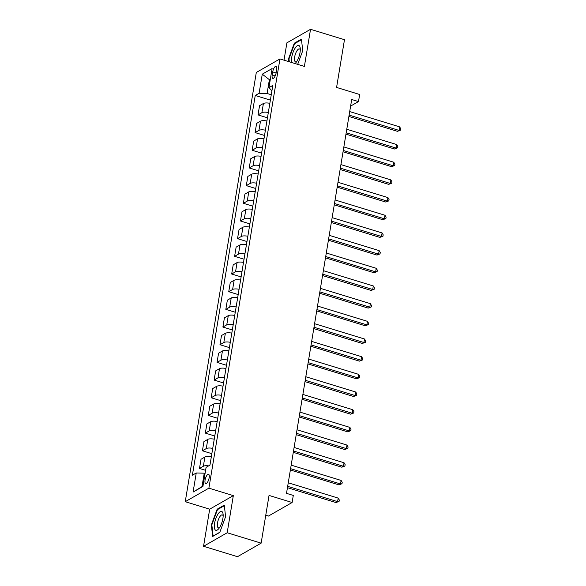 <?xml version="1.0" encoding="UTF-8"?>
<svg xmlns="http://www.w3.org/2000/svg" width="586" height="586" viewBox="0 0 586 586"><rect width="100%" height="100%" fill="white"/><g stroke="black" fill="none" stroke-linecap="round" stroke-linejoin="round"><path stroke-width="0.88" d="M209.165 477.751A4.864 1.721 -73 0 0 208.55 474.272A4.864 1.721 -73 0 0 205.078 480.088A4.864 1.721 -73 0 0 205.701 483.567A4.864 1.721 -73 0 0 209.165 477.751M265.766 515.211L268.476 516.046L292.121 502.502L293.293 495.434L286.503 493.353L351.703 99.495L358.493 101.576L359.665 94.5L336.584 87.431L344.48 39.702L310.536 29.3L286.891 42.844L284.02 60.182M203.547 546.298L237.491 556.7L261.136 543.156L227.185 532.762L233.331 495.639L208.894 488.145L185.249 501.689L209.693 509.175L203.547 546.298L227.185 532.762M208.894 488.145L279.947 58.937L256.302 72.474L185.249 501.689M272.71 71.91L272.197 75.023A4.71 1.67 -73 0 0 272.798 78.392A4.71 1.67 -73 0 0 276.153 72.752L276.673 69.646A4.71 1.67 -73 0 0 276.072 66.277A4.71 1.67 -73 0 0 272.71 71.91L276.123 72.957M270.3 79.476L269.318 80.033L267.099 93.474L259.107 93.269L255.24 95.489L192.384 475.202L196.244 472.983L204.236 473.188L202.009 486.622L202.99 486.058M259.107 93.269L262.272 74.18L272.109 68.54L268.952 87.636L271.926 90.793M196.244 472.983L193.087 492.079L202.924 486.439L206.089 467.35L209.956 465.138L272.812 85.424L268.952 87.636M292.121 502.502L269.04 495.426L261.136 543.156M279.947 58.937L304.39 66.423L310.536 29.3M350.611 106.088L358.493 101.576M270.168 80.297L262.272 74.18M271.274 94.749L267.099 93.474M205.078 473.444L204.236 473.188M255.24 95.489L270.38 100.125M269.853 103.312A6.072 2.007 -170.6 0 0 263.407 103.502L259.539 105.714L258.023 114.907L267.458 117.801M208.682 465.863A6.072 2.007 -170.6 0 0 203.357 466.251L199.489 468.463L205.591 470.331M199.489 468.463L201.013 459.27L204.88 457.058A6.072 2.007 -170.6 0 1 211.326 456.868M212.725 448.378A6.072 2.007 -170.6 0 0 206.279 448.568L202.419 450.788L211.854 453.674M202.419 450.788L203.935 441.595L207.803 439.375A6.072 2.007 -170.6 0 1 214.249 439.185M215.655 430.703A6.072 2.007 -170.6 0 0 209.209 430.893L205.342 433.105L214.776 435.999M205.342 433.105L206.865 423.912L210.733 421.7A6.072 2.007 -170.6 0 1 217.179 421.51M218.578 413.027A6.072 2.007 -170.6 0 0 212.132 413.218L208.272 415.43L217.706 418.323M208.272 415.43L209.788 406.237L213.656 404.025A6.072 2.007 -170.6 0 1 220.102 403.835M221.508 395.345A6.072 2.007 -170.6 0 0 215.062 395.535L211.194 397.755L220.629 400.641M211.194 397.755L212.718 388.562L216.586 386.342A6.072 2.007 -170.6 0 1 223.032 386.152M224.431 377.67A6.072 2.007 -170.6 0 0 217.985 377.86L214.124 380.072L223.559 382.966M214.124 380.072L215.641 370.879L219.508 368.667A6.072 2.007 -170.6 0 1 225.954 368.477M227.361 359.994A6.072 2.007 -170.6 0 0 220.915 360.185L217.047 362.397L226.482 365.29M217.047 362.397L218.571 353.204L222.438 350.992A6.072 2.007 -170.6 0 1 228.884 350.802M230.283 342.312A6.072 2.007 -170.6 0 0 223.837 342.502L219.977 344.722L229.412 347.608M219.977 344.722L221.493 335.529L225.361 333.309A6.072 2.007 -170.6 0 1 231.807 333.119M233.213 324.637A6.072 2.007 -170.6 0 0 226.767 324.827L222.9 327.039L232.334 329.933M222.9 327.039L224.423 317.846L228.291 315.634A6.072 2.007 -170.6 0 1 234.737 315.444M236.143 306.961A6.072 2.007 -170.6 0 0 229.697 307.152L225.83 309.364L235.264 312.257M225.83 309.364L227.353 300.171L231.214 297.959A6.072 2.007 -170.6 0 1 237.66 297.769M239.066 289.279A6.072 2.007 -170.6 0 0 232.62 289.469L228.752 291.689L238.187 294.575M228.752 291.689L230.276 282.496L234.144 280.276A6.072 2.007 -170.6 0 1 240.59 280.086M241.996 271.604A6.072 2.007 -170.6 0 0 235.55 271.794L231.682 274.006L241.117 276.9M231.682 274.006L233.206 264.813L237.066 262.601A6.072 2.007 -170.6 0 1 243.512 262.411M244.919 253.928A6.072 2.007 -170.6 0 0 238.473 254.119L234.605 256.331L244.04 259.224M234.605 256.331L236.129 247.138L239.996 244.926A6.072 2.007 -170.6 0 1 246.442 244.736M247.849 236.246A6.072 2.007 -170.6 0 0 241.403 236.436L237.535 238.656L246.97 241.542M237.535 238.656L239.059 229.463L242.919 227.243A6.072 2.007 -170.6 0 1 249.365 227.053M250.771 218.571A6.072 2.007 -170.6 0 0 244.325 218.761L240.458 220.973L249.892 223.867M240.458 220.973L241.981 211.78L245.849 209.568A6.072 2.007 -170.6 0 1 252.295 209.378M253.701 200.895A6.072 2.007 -170.6 0 0 247.255 201.086L243.388 203.298L252.822 206.191M243.388 203.298L244.911 194.105L248.772 191.893A6.072 2.007 -170.6 0 1 255.218 191.703M256.624 183.213A6.072 2.007 -170.6 0 0 250.178 183.403L246.31 185.623L255.752 188.509M246.31 185.623L247.834 176.43L251.702 174.218A6.072 2.007 -170.6 0 1 258.148 174.02M259.554 165.538A6.072 2.007 -170.6 0 0 253.108 165.728L249.24 167.94L258.675 170.834M249.24 167.94L250.764 158.747L254.624 156.535A6.072 2.007 -170.6 0 1 261.07 156.345M262.477 147.862A6.072 2.007 -170.6 0 0 256.031 148.053L252.163 150.265L261.605 153.158M252.163 150.265L253.687 141.072L257.554 138.86A6.072 2.007 -170.6 0 1 264 138.67M265.407 130.18A6.072 2.007 -170.6 0 0 258.961 130.37L255.093 132.59L264.528 135.476M255.093 132.59L256.617 123.397L260.484 121.185A6.072 2.007 -170.6 0 1 266.93 120.994M268.329 112.505A6.072 2.007 -170.6 0 0 261.883 112.695L258.023 114.907M193.087 492.079L202.009 486.622M297.673 64.365L302.735 50.733L301.431 39.123L294.311 43.203L288.495 58.886L288.803 61.647M233.331 495.639L209.693 509.175M219.772 532.396L225.588 516.713L224.292 505.103L217.172 509.183L211.348 524.866L212.652 536.476L219.772 532.396M289.008 59.047L288.495 58.886M295.022 43.415L294.311 43.203M211.861 525.027L211.348 524.866M217.875 509.402L217.172 509.183M348.897 116.453L397.455 131.33L399.059 130.414L349.117 115.112M399.637 126.876L400.751 128.759L400.516 130.173L399.059 130.414L399.637 126.876L349.703 111.582M400.516 130.173L397.455 131.33M345.974 134.128L394.532 149.005L396.129 148.09L346.194 132.795M396.715 144.559L397.821 146.434L397.594 147.848L396.129 148.09L396.715 144.559L346.78 129.257M397.594 147.848L394.532 149.005M343.044 151.803L391.602 166.688L393.199 165.772L343.264 150.47M393.785 162.234L394.898 164.109L394.664 165.523L393.199 165.772L393.785 162.234L343.85 146.932M394.664 165.523L391.602 166.688M340.122 169.486L388.679 184.363L390.276 183.447L340.341 168.145M390.862 179.909L391.968 181.785L391.734 183.206L390.276 183.447L390.862 179.909L340.927 164.615M391.734 183.206L388.679 184.363M337.192 187.161L385.749 202.038L387.346 201.123L337.411 185.828M387.932 197.592L389.045 199.467L388.811 200.881L387.346 201.123L387.932 197.592L337.997 182.29M388.811 200.881L385.749 202.038M295.066 63.566A9.874 3.501 -73 0 0 295.901 62.68A9.874 3.501 -73 0 0 296.641 61.662A9.874 3.501 -73 0 0 300.259 48.448A9.874 3.501 -73 0 0 295.124 48.118A9.874 3.501 -73 0 0 291.703 62.534M300.303 49.957A6.761 2.395 -73 0 0 299.468 48.924A6.761 2.395 -73 0 0 296.97 50.748A6.761 2.395 -73 0 0 294.575 57.516A6.761 2.395 -73 0 0 295.512 61.845A6.761 2.395 -73 0 0 296.78 61.449M289.316 61.808L288.986 58.842L294.626 43.642L301.497 39.709M214.586 523.254A9.874 3.501 -73 0 0 218.761 528.667A9.874 3.501 -73 0 0 222.892 518.493A9.874 3.501 -73 0 0 223.12 514.427A9.874 3.501 -73 0 0 219.201 512.538A9.874 3.501 -73 0 0 214.586 523.254M223.156 515.944A6.761 2.395 -73 0 0 222.328 514.904A6.761 2.395 -73 0 0 217.501 522.998A6.761 2.395 -73 0 0 218.366 527.825A6.761 2.395 -73 0 0 219.633 527.437M219.838 532.213L213.099 536.073L211.839 524.822L217.479 509.63L224.357 505.689M334.269 204.836L382.826 219.721L384.423 218.805L334.489 203.503M385.009 215.267L386.115 217.142L385.881 218.556L384.423 218.805L385.009 215.267L335.075 199.965M385.881 218.556L382.826 219.721M331.339 222.519L379.896 237.396L381.493 236.48L331.559 221.178M382.079 232.942L383.193 234.818L382.958 236.239L381.493 236.48L382.079 232.942L332.145 217.648M382.958 236.239L379.896 237.396M328.409 240.194L376.974 255.071L378.571 254.156L328.636 238.861M379.157 250.625L380.263 252.5L380.028 253.914L378.571 254.156L379.157 250.625L329.222 235.323M380.028 253.914L376.974 255.071M325.486 257.869L374.044 272.754L375.641 271.838L325.706 256.536M376.227 268.3L377.34 270.175L377.106 271.589L375.641 271.838L376.227 268.3L326.292 252.998M377.106 271.589L374.044 272.754M322.556 275.552L371.121 290.429L372.718 289.513L322.783 274.211M373.304 285.975L374.41 287.851L374.176 289.272L372.718 289.513L373.304 285.975L323.369 270.681M374.176 289.272L371.121 290.429M319.634 293.227L368.191 308.104L369.788 307.189L319.853 291.894M370.374 303.658L371.487 305.533L371.253 306.947L369.788 307.189L370.374 303.658L320.439 288.356M371.253 306.947L368.191 308.104M316.704 310.902L365.268 325.787L366.865 324.871L316.931 309.569M367.451 321.333L368.557 323.208L368.323 324.622L366.865 324.871L367.451 321.333L317.509 306.031M368.323 324.622L365.268 325.787M313.781 328.585L362.338 343.462L363.935 342.546L314.001 327.244M364.521 339.008L365.635 340.884L365.4 342.297L363.935 342.546L364.521 339.008L314.587 323.714M365.4 342.297L362.338 343.462M310.851 346.26L359.416 361.137L361.013 360.222L311.078 344.927M361.599 356.691L362.705 358.566L362.47 359.98L361.013 360.222L361.599 356.691L311.657 341.389M362.47 359.98L359.416 361.137M307.928 363.935L356.486 378.82L358.083 377.904L308.148 362.602M358.669 374.366L359.782 376.241L359.548 377.655L358.083 377.904L358.669 374.366L308.734 359.064M359.548 377.655L356.486 378.82M304.998 381.618L353.563 396.495L355.16 395.579L305.218 380.277M355.746 392.041L356.852 393.917L356.618 395.33L355.16 395.579L355.746 392.041L305.804 376.747M356.618 395.33L353.563 396.495M302.076 399.293L350.633 414.17L352.23 413.255L302.295 397.96M352.816 409.724L353.929 411.599L353.695 413.013L352.23 413.255L352.816 409.724L302.881 394.422M353.695 413.013L350.633 414.17M299.146 416.968L347.71 431.853L349.307 430.937L299.365 415.635M349.893 427.399L350.999 429.274L350.765 430.688L349.307 430.937L349.893 427.399L299.951 412.097M350.765 430.688L347.71 431.853M296.223 434.651L344.78 449.528L346.377 448.612L296.443 433.31M346.963 445.074L348.077 446.95L347.842 448.363L346.377 448.612L346.963 445.074L297.029 429.78M347.842 448.363L344.78 449.528M293.293 452.326L341.85 467.203L343.455 466.288L293.513 450.993M344.033 462.757L345.147 464.632L344.912 466.046L343.455 466.288L344.033 462.757L294.099 447.455M344.912 466.046L341.85 467.203M290.37 470.001L338.928 484.878L340.525 483.97L290.59 468.668M341.111 480.432L342.224 482.307L341.99 483.721L340.525 483.97L341.111 480.432L291.176 465.13M341.99 483.721L338.928 484.878M287.44 487.684L335.998 502.561L337.602 501.645L287.66 486.343M338.181 498.107L339.294 499.983L339.06 501.396L337.602 501.645L338.181 498.107L288.246 482.813M339.06 501.396L335.998 502.561M261.883 112.695L263.407 103.502M258.961 130.37L260.484 121.185M256.031 148.053L257.554 138.86M253.108 165.728L254.624 156.535M250.178 183.403L251.702 174.218M247.255 201.086L248.772 191.893M244.325 218.761L245.849 209.568M241.403 236.436L242.919 227.243M238.473 254.119L239.996 244.926M235.55 271.794L237.066 262.601M232.62 289.469L234.144 280.276M229.697 307.152L231.214 297.959M226.767 324.827L228.291 315.634M223.837 342.502L225.361 333.309M220.915 360.185L222.438 350.992M217.985 377.86L219.508 368.667M215.062 395.535L216.586 386.342M212.132 413.218L213.656 404.025M209.209 430.893L210.733 421.7M206.279 448.568L207.803 439.375M203.357 466.251L204.88 457.058M275.178 75.938L272.197 75.023"/></g></svg>
